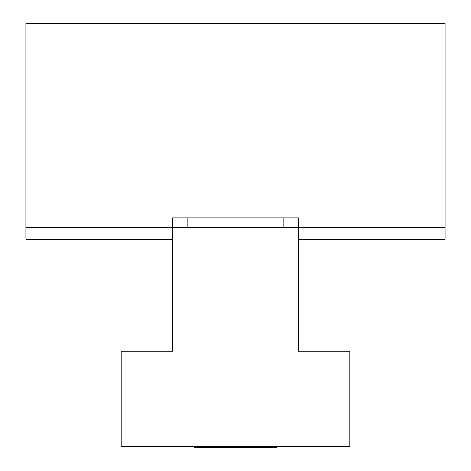 <?xml version="1.0" encoding="UTF-8"?>
<svg xmlns="http://www.w3.org/2000/svg" width="471" height="471" viewBox="0 0 471 471"><rect width="100%" height="100%" fill="white"/><g stroke="black" fill="none" stroke-linecap="round" stroke-linejoin="round"><path stroke-width="0.71" d="M298.373 239.309L298.373 227.405L445.071 227.405L445.071 239.309L298.373 239.309L298.373 351.236L349.812 351.236L349.812 446.496L121.188 446.496L121.188 351.236L172.627 351.236L172.627 239.309L25.929 239.309L25.929 227.405L172.627 227.405L172.627 239.309M172.627 227.405L172.627 217.879L298.373 217.879L298.373 227.405L172.627 227.405M445.071 227.405L445.071 23.55L25.929 23.55L25.929 227.405M193.363 446.496L194.317 447.45L276.683 447.45L277.637 446.496M187.87 217.879L187.87 227.405M283.13 227.405L283.13 217.879"/></g></svg>
